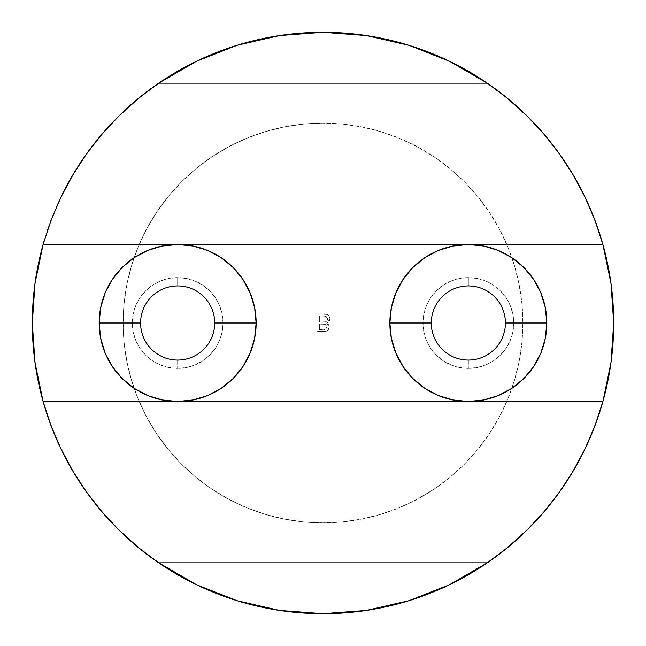 <?xml version="1.0" encoding="UTF-8"?>
<svg xmlns="http://www.w3.org/2000/svg" width="646" height="646" viewBox="0 0 646 646"><rect width="100%" height="100%" fill="white"/><g stroke="black" fill="none" stroke-linecap="round" stroke-linejoin="round"><path stroke-width="0.48" stroke-dasharray="3.23 2.42" d="M177.65 360.064A37.064 37.064 0 0 1 140.586 323A37.064 37.064 0 0 1 177.65 285.936L177.65 277.618A45.382 45.382 0 0 0 132.269 323A45.382 45.382 0 0 0 177.65 368.382L177.65 360.064A37.064 37.064 0 0 0 214.714 323A37.064 37.064 0 0 0 177.65 285.936A37.064 37.064 0 0 0 140.586 323A37.064 37.064 0 0 0 177.65 360.064L177.65 368.382L186.5 367.509L195.019 364.925L202.86 360.734L209.74 355.09L215.384 348.21L219.575 340.369L222.159 331.85L223.031 323L222.159 314.15L219.575 305.631L215.384 297.79L209.74 290.91L202.86 285.266L195.019 281.075L186.5 278.491L177.65 277.618L168.8 278.491L160.281 281.075L152.44 285.266L145.56 290.91L139.916 297.79L135.725 305.631L133.141 314.15L132.269 323L133.141 331.85L135.725 340.369L139.916 348.21L145.56 355.09L152.44 360.734L160.281 364.925L168.8 367.509L177.65 368.382A45.382 45.382 0 0 0 223.031 323A45.382 45.382 0 0 0 177.65 277.618L177.65 285.936A37.064 37.064 0 0 1 214.714 323A37.064 37.064 0 0 1 177.65 360.064M468.35 360.064A37.064 37.064 0 0 1 431.286 323A37.064 37.064 0 0 1 468.35 285.936L468.35 277.618A45.382 45.382 0 0 0 422.968 323A45.382 45.382 0 0 0 468.35 368.382L468.35 360.064A37.064 37.064 0 0 0 505.414 323A37.064 37.064 0 0 0 468.35 285.936A37.064 37.064 0 0 0 431.286 323A37.064 37.064 0 0 0 468.35 360.064L468.35 368.382L477.2 367.509L485.719 364.925L493.56 360.734L500.44 355.09L506.084 348.21L510.275 340.369L512.859 331.85L513.731 323L512.859 314.15L510.275 305.631L506.084 297.79L500.44 290.91L493.56 285.266L485.719 281.075L477.2 278.491L468.35 277.618L459.5 278.491L450.981 281.075L443.14 285.266L436.26 290.91L430.616 297.79L426.425 305.631L423.841 314.15L422.968 323L423.841 331.85L426.425 340.369L430.616 348.21L436.26 355.09L443.14 360.734L450.981 364.925L459.5 367.509L468.35 368.382A45.382 45.382 0 0 0 513.731 323A45.382 45.382 0 0 0 468.35 277.618L468.35 285.936A37.064 37.064 0 0 1 505.414 323A37.064 37.064 0 0 1 468.35 360.064M323 522.856A199.856 199.856 0 0 1 123.144 323A199.856 199.856 0 0 1 323 123.144A199.856 199.856 0 0 0 123.144 323A199.856 199.856 0 0 0 323 522.856L303.41 521.895L284.014 519.013L264.981 514.248L246.522 507.643L228.789 499.261L211.969 489.175L196.214 477.491L181.679 464.321L168.509 449.786L156.825 434.031L146.739 417.211L138.357 399.478L131.752 381.019L126.987 361.986L124.105 342.59L123.144 323L124.105 303.41L126.987 284.014L131.752 264.981L138.357 246.522L146.739 228.789L156.825 211.969L168.509 196.214L181.679 181.679L196.214 168.509L211.969 156.825L228.789 146.739L246.522 138.357L264.981 131.752L284.014 126.987L303.41 124.105L323 123.144L342.59 124.105L361.986 126.987L381.019 131.752L399.478 138.357L417.211 146.739L434.031 156.825L449.786 168.509L464.321 181.679L477.491 196.214L489.175 211.969L499.261 228.789L507.643 246.522L514.248 264.981L519.013 284.014L521.895 303.41L522.856 323L521.895 342.59L519.013 361.986L514.248 381.019L507.643 399.478L499.261 417.211L489.175 434.031L477.491 449.786L464.321 464.321L449.786 477.491L434.031 489.175L417.211 499.261L399.478 507.643L381.019 514.248L361.986 519.013L342.59 521.895L323 522.856L303.41 521.895L284.014 519.013L264.981 514.248L246.522 507.643L228.789 499.261L211.969 489.175L196.214 477.491L181.679 464.321L168.509 449.786L156.825 434.031L146.739 417.211L138.357 399.478L131.752 381.019L126.987 361.986L124.105 342.59L123.144 323L124.105 303.41L126.987 284.014L131.752 264.981L138.357 246.522L146.739 228.789L156.825 211.969L168.509 196.214L181.679 181.679L196.214 168.509L211.969 156.825L228.789 146.739L246.522 138.357L264.981 131.752L284.014 126.987L303.41 124.105L323 123.144L342.59 124.105L361.986 126.987L381.019 131.752L399.478 138.357L417.211 146.739L434.031 156.825L449.786 168.509L464.321 181.679L477.491 196.214L489.175 211.969L499.261 228.789L507.643 246.522L514.248 264.981L519.013 284.014L521.895 303.41L522.856 323L521.895 342.59L519.013 361.986L514.248 381.019L507.643 399.478L499.261 417.211L489.175 434.031L477.491 449.786L464.321 464.321L449.786 477.491L434.031 489.175L417.211 499.261L399.478 507.643L381.019 514.248L361.986 519.013L342.59 521.895L323 522.856A199.856 199.856 0 0 0 522.856 323A199.856 199.856 0 0 0 323 123.144A199.856 199.856 0 0 1 522.856 323A199.856 199.856 0 0 1 323 522.856M323.04 613.7A290.7 290.7 0 0 0 366.452 610.438M366.516 610.422A290.7 290.7 0 0 0 408.966 600.699M409.015 600.683A290.7 290.7 0 0 0 585.066 448.817M602.904 401.489A290.7 290.7 0 0 0 602.904 244.511M585.066 197.183A290.7 290.7 0 0 0 409.015 45.317M408.966 45.301A290.7 290.7 0 0 0 366.516 35.578M366.452 35.562A290.7 290.7 0 0 0 323 32.3L294.503 33.697L284.305 34.884M330.009 318.971L329.024 315.902L326.973 314.408L316.895 313.916L316.895 331.551L325.576 331.366L328.265 329.864L329.282 326.367L328.58 324.688L326.682 323.186L329.097 321.66L330.009 318.971L326.682 323.186L329.331 326.981C328.814 330.179 326.868 331.705 323.501 331.551L316.895 331.551L316.895 313.916L323.517 313.916L316.895 313.916L316.895 331.551L323.501 331.551C326.868 331.705 328.814 330.179 329.331 326.981L326.682 323.186L330.009 318.971C329.492 315.361 327.328 313.673 323.517 313.916C327.328 313.673 329.492 315.361 330.009 318.971L329.097 321.66L326.682 323.186L328.58 324.688L329.282 326.367L328.265 329.864L325.576 331.366L316.895 331.551L316.895 313.916L326.973 314.408L328.984 315.846L330.009 318.971M322.96 32.3A290.7 290.7 0 0 0 279.548 35.562M279.484 35.578A290.7 290.7 0 0 0 237.034 45.301M236.985 45.317A290.7 290.7 0 0 0 43.096 401.489M60.934 448.817A290.7 290.7 0 0 0 236.985 600.683M237.034 600.699A290.7 290.7 0 0 0 279.484 610.422M279.548 610.438A290.7 290.7 0 0 0 323 613.7L351.497 612.303L361.695 611.116M370.901 609.727L379.711 608.112L408.353 600.885M411.332 599.956L434.249 591.575L444.941 586.891M453.201 582.91L486.22 563.554M506.747 548.268L507.158 547.929M527.548 529.558L533.653 523.333M545.862 509.654L552.443 501.498M562.278 488.085L568.423 478.807M576.668 464.991L581.957 455.091M588.894 440.499L593.181 430.284M598.882 414.627L601.991 404.679M604.43 395.828L610.147 368.333M611.536 358.417L613.7 323L611.536 287.583M610.147 277.667L604.43 250.172M601.991 241.321L598.882 231.373M593.181 215.716L588.869 205.452M581.957 190.909L576.668 181.009M568.407 167.169L562.278 157.915M552.443 144.502L545.862 136.346M533.669 122.683L527.548 116.441M507.086 98.014L506.407 97.457M486.22 82.446L453.201 63.09M444.941 59.109L434.249 54.426L411.332 46.044M408.353 45.115L379.711 37.888L370.901 36.273M361.695 34.884L351.497 33.697L323 32.3M275.099 36.273L266.289 37.888L237.647 45.115M234.668 46.044L211.751 54.426L201.059 59.109M192.799 63.09L159.78 82.446M139.253 97.732L138.842 98.071M118.452 116.441L112.347 122.667M100.138 136.346L93.557 144.502M83.722 157.915L77.577 167.193M69.332 181.009L64.043 190.909M57.106 205.501L52.819 215.716M47.118 231.373L44.009 241.321M41.57 250.172L35.853 277.667M34.464 287.583L32.3 323L34.464 358.417M35.853 368.333L41.57 395.828M44.009 404.679L47.118 414.627M52.819 430.284L57.131 440.548M64.043 455.091L69.332 464.991M77.593 478.831L83.722 488.085M93.557 501.498L100.138 509.654M112.331 523.317L118.452 529.558M138.914 547.986L139.593 548.543M159.78 563.554L192.799 582.91M201.059 586.891L211.751 591.575L234.668 599.956M237.647 600.885L266.289 608.112L275.099 609.727M284.305 611.116L294.503 612.303L323 613.7M319.382 322.055L325.503 321.829L327.207 320.456L327.522 319.003L326.884 317.024L325.576 316.16L319.382 315.951L319.382 322.055L319.382 315.951L319.382 322.055L323.266 322.055L319.382 322.055L319.382 315.951L325.067 316.039L327.522 319.003C327.159 321.296 325.745 322.314 323.266 322.055C325.745 322.314 327.159 321.296 327.522 319.003L325.067 316.039L319.382 315.951L325.576 316.16L326.884 317.024L327.522 319.003L327.207 320.456L325.503 321.829L319.382 322.055M319.382 329.517L325.56 329.153L326.844 326.763L326.432 325.221L325.14 324.3L319.382 324.09L319.382 329.517L319.382 324.09L319.382 329.517L322.742 329.517L319.382 329.517L319.382 324.09L325.14 324.3L326.844 326.763C326.488 328.943 325.124 329.864 322.742 329.517C325.124 329.864 326.488 328.943 326.844 326.763L325.14 324.3L319.382 324.09L325.14 324.3L326.432 325.221L326.844 326.763L325.56 329.153L319.382 329.517"/><path stroke-width="0.97" d="M408.966 600.699A290.7 290.7 0 0 0 409.015 600.683L449.559 584.703L487.286 562.827L158.714 562.827L196.441 584.703L237.009 600.691L279.516 610.43L323 613.7A290.7 290.7 0 0 1 158.714 562.827C145.067 553.517 132.042 542.818 119.631 530.721C107.914 519.319 96.94 506.521 86.709 492.333C77.278 479.284 68.686 464.781 60.934 448.817L50.986 425.544L43.096 401.489L35.013 362.616L32.3 323L35.013 283.384L43.096 244.511L50.986 220.456L60.934 197.183C68.686 181.219 77.278 166.716 86.709 153.667C96.94 139.479 107.914 126.681 119.631 115.279C132.042 103.182 145.067 92.483 158.714 83.172A290.7 290.7 0 0 1 323 32.3L279.516 35.57L237.009 45.309L196.441 61.297L158.714 83.172L487.286 83.172L449.559 61.297L408.991 45.309L366.484 35.57L323 32.3A290.7 290.7 0 0 1 487.286 83.172C500.933 92.483 513.958 103.182 526.369 115.279C538.086 126.681 549.06 139.479 559.291 153.667C568.722 166.716 577.314 181.219 585.066 197.183L595.014 220.456L602.904 244.511L610.987 283.384L613.7 323L610.987 362.616L602.904 401.489L595.014 425.544L585.066 448.817A290.7 290.7 0 0 0 602.904 401.489L468.35 401.489A78.489 78.489 0 0 1 389.861 323L431.286 323L389.861 323L391.371 338.31L395.837 353.039L403.088 366.605L412.851 378.499L424.745 388.262L438.311 395.514L453.04 399.979L468.35 401.489L43.096 401.489A290.7 290.7 0 0 0 60.934 448.817L50.986 425.544L43.096 401.489A290.7 290.7 0 0 1 43.096 244.511L177.65 244.511A78.489 78.489 0 0 1 256.139 323L214.714 323A37.064 37.064 0 0 1 177.65 360.064A37.064 37.064 0 0 1 140.586 323A37.064 37.064 0 0 0 177.65 360.064A37.064 37.064 0 0 0 214.714 323L256.139 323A78.489 78.489 0 0 1 177.65 401.489A78.489 78.489 0 0 1 99.161 323L140.586 323L99.161 323L100.671 338.31L105.136 353.039L112.388 366.605L122.151 378.499L134.045 388.262L147.611 395.514L162.34 399.979L177.65 401.489L192.96 399.979L207.689 395.514L221.255 388.262L233.149 378.499L242.912 366.605L250.163 353.039L254.629 338.31L256.139 323L254.629 307.69L250.163 292.961L242.912 279.395L233.149 267.501L221.255 257.738L207.689 250.486L192.96 246.021L177.65 244.511L468.35 244.511A78.489 78.489 0 0 1 546.839 323L505.414 323A37.064 37.064 0 0 0 468.35 285.936A37.064 37.064 0 0 0 431.286 323A37.064 37.064 0 0 1 468.35 285.936A37.064 37.064 0 0 1 505.414 323L546.839 323L545.329 307.69L540.863 292.961L533.612 279.395L523.849 267.501L511.955 257.738L498.389 250.486L483.66 246.021L468.35 244.511L453.04 246.021L438.311 250.486L424.745 257.738L412.851 267.501L403.088 279.395L395.837 292.961L391.371 307.69L389.861 323A78.489 78.489 0 0 1 468.35 244.511L602.904 244.511A290.7 290.7 0 0 1 602.904 401.489L595.014 425.544L585.066 448.817C577.314 464.781 568.722 479.284 559.291 492.333C549.06 506.521 538.086 519.319 526.369 530.721C513.958 542.818 500.933 553.517 487.286 562.827A290.7 290.7 0 0 1 323 613.7A290.7 290.7 0 0 0 323.04 613.7M602.904 244.511A290.7 290.7 0 0 0 585.066 197.183L595.014 220.456L602.904 244.511L177.65 244.511L162.34 246.021L147.611 250.486L134.045 257.738L122.151 267.501L112.388 279.395L105.136 292.961L100.671 307.69L99.161 323A78.489 78.489 0 0 1 177.65 244.511L43.096 244.511L50.986 220.456L60.934 197.183L72.877 174.864L86.709 153.667L102.334 133.754L119.631 115.279L138.478 98.37L158.714 83.172L487.286 83.172L507.522 98.37L526.369 115.279L543.666 133.754L559.291 153.667L573.123 174.864L585.066 197.183M43.096 401.489L468.35 401.489L483.66 399.979L498.389 395.514L511.955 388.262L523.849 378.499L533.612 366.605L540.863 353.039L545.329 338.31L546.839 323A78.489 78.489 0 0 1 468.35 401.489L602.904 401.489M323 613.7L366.484 610.43L408.991 600.691M361.695 611.116L370.901 609.727M408.353 600.885L411.332 599.956M444.941 586.891L453.201 582.91M486.22 563.554L506.747 548.268M507.158 547.929L527.548 529.558M533.653 523.333L545.862 509.654M552.443 501.498L562.278 488.085M568.423 478.807L576.668 464.991M581.957 455.091L588.894 440.499M593.181 430.284L598.882 414.627M601.991 404.679L604.43 395.828M610.147 368.333L611.536 358.417M611.536 287.583L610.147 277.667M604.43 250.172L601.991 241.321M598.882 231.373L593.181 215.716M588.869 205.452L581.957 190.909M576.668 181.009L568.407 167.169M562.278 157.915L552.443 144.502M545.862 136.346L533.669 122.683M527.548 116.441L507.086 98.014M506.407 97.457L486.22 82.446M453.201 63.09L444.941 59.109M411.332 46.044L408.353 45.115M370.901 36.273L361.695 34.884M284.305 34.884L275.099 36.273M237.647 45.115L234.668 46.044M201.059 59.109L192.799 63.09M159.78 82.446L139.253 97.732M138.842 98.071L118.452 116.441M112.347 122.667L100.138 136.346M93.557 144.502L83.722 157.915M77.577 167.193L69.332 181.009M64.043 190.909L57.106 205.501M52.819 215.716L47.118 231.373M44.009 241.321L41.57 250.172M35.853 277.667L34.464 287.583M34.464 358.417L35.853 368.333M41.57 395.828L44.009 404.679M47.118 414.627L52.819 430.284M57.131 440.548L64.043 455.091M69.332 464.991L77.593 478.831M83.722 488.085L93.557 501.498M100.138 509.654L112.331 523.317M118.452 529.558L138.914 547.986M139.593 548.543L159.78 563.554M192.799 582.91L201.059 586.891M234.668 599.956L237.647 600.885M275.099 609.727L284.305 611.116M585.066 448.817L573.123 471.136L559.291 492.333L543.666 512.246L526.369 530.721L507.522 547.63L487.286 562.827L158.714 562.827L138.478 547.63L119.631 530.721L102.334 512.246L86.709 492.333L72.877 471.136L60.934 448.817M431.286 323A37.064 37.064 0 0 0 468.35 360.064A37.064 37.064 0 0 0 505.414 323A37.064 37.064 0 0 1 468.35 360.064A37.064 37.064 0 0 1 431.286 323M214.714 323A37.064 37.064 0 0 0 177.65 285.936A37.064 37.064 0 0 0 140.586 323A37.064 37.064 0 0 1 177.65 285.936A37.064 37.064 0 0 1 214.714 323"/></g></svg>

